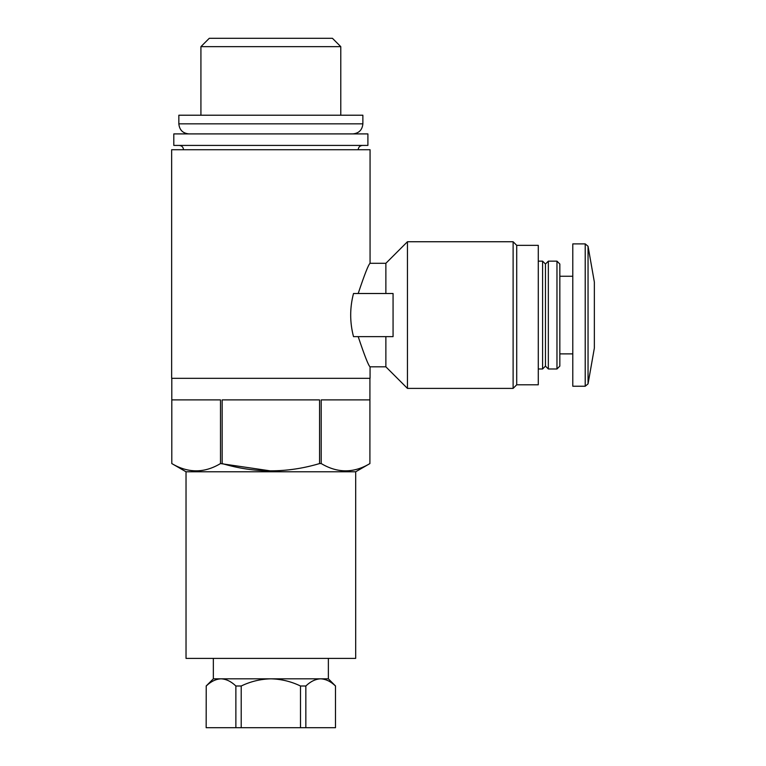 <?xml version="1.0" encoding="UTF-8"?>
<svg xmlns="http://www.w3.org/2000/svg" width="766" height="766" viewBox="0 0 766 766"><rect width="100%" height="100%" fill="white"/><g stroke="black" fill="none" stroke-linecap="round" stroke-linejoin="round"><path stroke-width="1.15" d="M385.873 366.828L370.064 366.828L370.064 378.327L171.651 378.327L171.651 149.724L370.064 149.724L370.064 263.303L385.873 263.303L407.445 241.74L407.445 388.391L385.873 366.828L385.873 336.628M358.191 336.628C364.549 355.654 368.503 365.717 370.064 366.828C368.513 365.727 364.559 355.663 358.191 336.628M353.509 293.502C349.746 307.865 349.746 322.237 353.509 336.628L393.063 336.628L393.063 293.502L353.509 293.502M358.191 293.502C364.549 274.477 368.503 264.414 370.064 263.303C368.503 264.414 364.549 274.477 358.191 293.502M385.873 293.502L385.873 263.303M206.159 727.7L206.226 686.001L206.159 727.7M335.479 727.7L335.479 686.001C330.768 681.462 325.828 679.069 320.657 678.82C315.496 679.059 310.556 681.453 305.845 686.001L305.845 727.7L335.479 727.7L335.479 686.001C330.759 681.453 325.818 679.059 320.657 678.82L328.365 678.82L335.556 686.001M206.226 727.7L305.845 727.7M235.871 727.7L235.871 686.001L241.213 686.001L241.213 727.7M300.492 727.7L300.492 686.001L305.845 686.001M235.871 686.001C231.16 681.462 226.219 679.069 221.048 678.82L270.858 678.82C260.488 679.078 250.606 681.472 241.213 686.001M213.35 658.396L213.35 678.82L221.048 678.82C215.888 679.059 210.947 681.453 206.226 686.001M300.492 686.001C291.128 681.481 281.256 679.088 270.858 678.82L320.657 678.82M355.683 471.779L186.033 471.779L186.033 658.396L355.683 658.396L355.683 471.779L369.921 463.564C353.739 473.264 337.509 473.264 321.213 463.564L321.213 399.89L369.911 399.89L369.911 463.564L369.921 378.327M186.033 471.779L171.795 463.564L171.804 399.89L220.493 399.89L220.493 463.564L270.858 470.946M319.556 463.564L319.556 399.89L222.159 399.89L222.159 463.564C254.638 473.254 287.106 473.254 319.556 463.564L321.213 463.564M220.493 463.564C204.331 473.264 188.091 473.264 171.804 463.564M171.795 463.564L171.795 378.327M179.196 145.416C181.82 145.664 183.256 147.11 183.514 149.724M173.805 145.416L367.9 145.416L367.9 133.906L173.805 133.906L173.805 145.416M188.905 133.906C182.787 133.313 179.436 129.961 178.842 123.843L178.842 115.216L362.873 115.216L362.873 123.843C362.28 129.961 358.919 133.313 352.81 133.906M200.922 115.216L200.922 46.649L340.784 46.649L340.784 115.216M200.922 46.649L209.281 38.3L332.434 38.3L340.784 46.649M588.049 246.279L588.049 383.862L594.349 348.137L594.349 282.003L588.049 246.279L585.214 243.894L572.786 243.894L572.786 386.236L585.214 386.236L585.214 243.894M556.968 368.982L559.841 366.11L559.841 264.031L556.968 261.149L548.341 261.149L548.341 368.982L556.968 368.982L556.968 261.149M548.341 368.982L545.469 366.11L545.469 264.031L548.341 261.149M545.469 366.11L542.587 368.982L542.587 261.149L538.278 261.149M516.715 245.34L516.715 384.8L538.278 384.8L538.278 245.34L516.715 245.34L513.115 241.74L407.445 241.74M516.715 384.8L513.115 388.391L513.115 241.74M178.842 123.843L362.873 123.843M213.35 678.82L206.159 686.001M328.365 678.82L328.365 658.396M358.201 149.724C358.431 147.129 359.867 145.693 362.51 145.416M588.049 383.862L585.214 386.236M572.786 276.248L559.841 276.248M572.786 353.882L559.841 353.882M545.469 264.031L542.587 261.149M542.587 368.982L538.278 368.982M513.115 388.391L407.445 388.391"/></g></svg>
